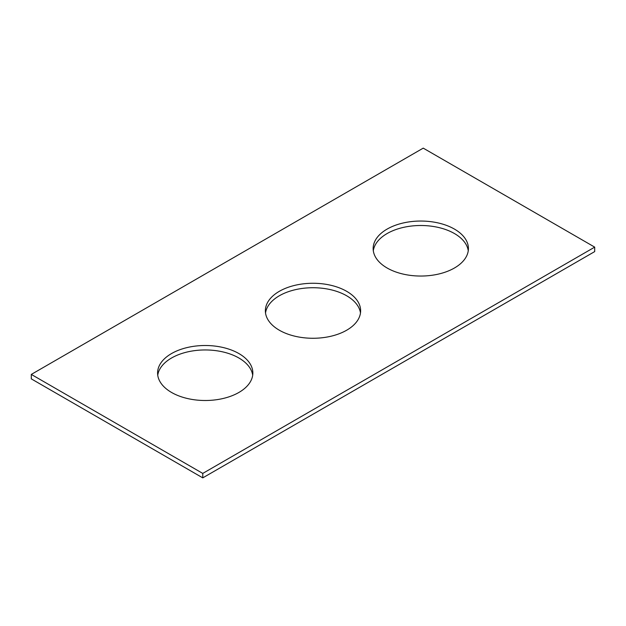 <?xml version="1.0" encoding="UTF-8"?>
<svg xmlns="http://www.w3.org/2000/svg" width="626" height="626" viewBox="0 0 626 626"><rect width="100%" height="100%" fill="white"/><g stroke="black" fill="none" stroke-linecap="round" stroke-linejoin="round"><path stroke-width="0.94" d="M594.7 247.129L423.231 148.135L31.3 374.411L31.3 378.871L202.769 477.865L594.7 251.589L594.7 247.129L202.769 473.412L202.769 477.865M31.3 374.411L202.769 473.412M387.103 267.991A47.631 27.497 0 0 0 439.006 273.953A47.631 27.497 0 0 0 468.412 248.545A47.631 27.497 0 0 0 454.46 229.1A47.631 27.497 0 0 0 402.549 223.138A47.631 27.497 0 0 0 373.151 248.545A47.631 27.497 0 0 0 387.103 267.991M279.321 330.215A47.631 27.497 0 0 0 331.224 336.178A47.631 27.497 0 0 0 360.631 310.77A47.631 27.497 0 0 0 346.679 291.325A47.631 27.497 0 0 0 294.776 285.362A47.631 27.497 0 0 0 265.369 310.77A47.631 27.497 0 0 0 279.321 330.215M171.54 392.447A47.631 27.497 0 0 0 223.451 398.41A47.631 27.497 0 0 0 252.849 373.002A47.631 27.497 0 0 0 238.897 353.557A47.631 27.497 0 0 0 186.994 347.594A47.631 27.497 0 0 0 157.588 373.002A47.631 27.497 0 0 0 171.54 392.447M373.307 250.776A47.631 27.497 180 0 1 404.349 227.191A47.631 27.497 180 0 1 454.46 233.553A47.631 27.497 180 0 1 468.256 250.776M265.526 313A47.631 27.497 180 0 1 296.567 289.415A47.631 27.497 180 0 1 346.679 295.785A47.631 27.497 180 0 1 360.474 313M157.744 375.224A47.631 27.497 180 0 1 188.786 351.64A47.631 27.497 180 0 1 238.897 358.009A47.631 27.497 180 0 1 252.693 375.224"/></g></svg>
